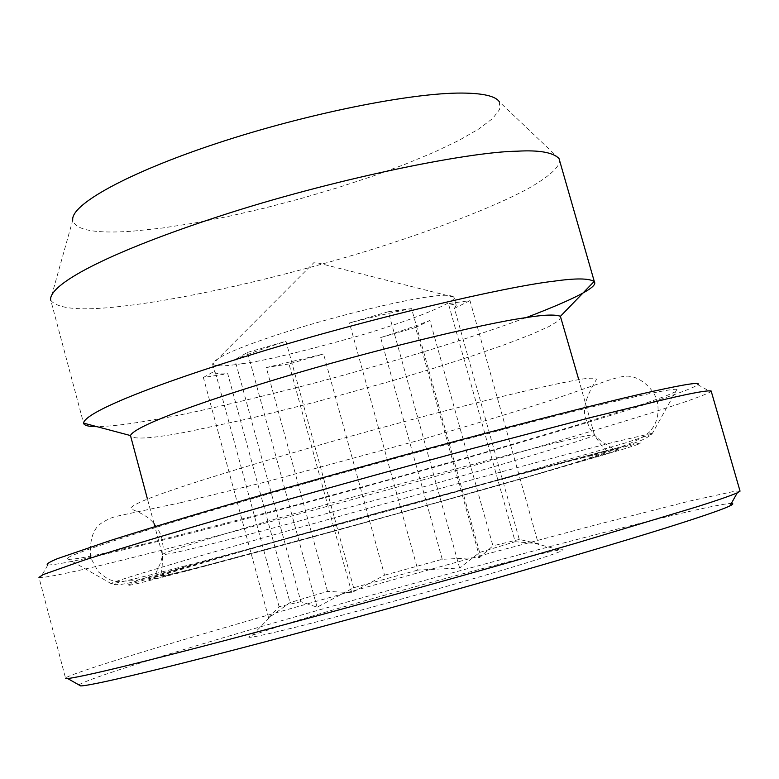 <?xml version="1.0" encoding="UTF-8"?>
<svg xmlns="http://www.w3.org/2000/svg" width="779" height="779" viewBox="0 0 779 779"><rect width="100%" height="100%" fill="white"/><g stroke="black" fill="none" stroke-linecap="round" stroke-linejoin="round"><path stroke-width="0.58" stroke-dasharray="3.9 2.92" d="M242.211 363.686C261.929 361.32 300.655 352.089 358.369 335.983C415.996 319.166 458.461 301.025 453.953 297.188L453.933 297.13C451.187 294.9 443.582 294.696 431.108 296.517C405.547 299.457 341.046 314.619 290.82 330.452C240.974 346.227 214.907 357.425 212.609 364.056L212.638 364.114C215.208 366.549 225.073 366.412 242.211 363.686M538.347 543.713L519.281 539.448L454.43 308.338L456.221 305.271L448.402 303.586L515.182 541.697L538.347 543.713L469.99 300.655L448.402 303.586M479.65 552.447L411.575 308.591C393.463 312.097 372.742 316.887 349.44 322.973L417.856 570.072L459.61 568.027L479.65 552.447L515.182 541.697M327.55 591.407L266.291 367.542L323.558 353.997L384.544 575.194L351.728 592.653L327.55 591.407L290.051 602.595L268.609 617.893L203.377 377.503L227.721 373.647L290.051 602.595M442.238 559.303L380.639 337.57C400.065 331.474 416.483 325.768 429.901 320.451L492.932 545.836L479.728 557.443L442.238 559.303L384.544 575.194M519.281 539.448L492.932 545.836M469.99 300.655L454.43 308.338M479.728 557.443L415.558 327.531L429.901 320.451M415.558 327.531L380.639 337.57M351.728 592.653L288.97 363.949L323.558 353.997M288.97 363.949L266.291 367.542M353.627 587.765L285.971 341.309C264.724 348.086 247.693 354.192 234.878 359.596L300.879 601.68L317.111 607.201L353.627 587.765L417.856 570.072M268.609 617.893L279.096 606.724L300.879 601.68M279.096 606.724L214.994 370.901L214.829 372.216C215.656 373.764 219.96 374.241 227.721 373.647M203.377 377.503L214.994 370.901M317.111 607.201L247.527 352.41L234.878 359.596M247.527 352.41L285.971 341.309M459.61 568.027L388.283 311.746L349.44 322.973M388.283 311.746L411.575 308.591M559.741 549.984C568.154 548.776 560.744 551.912 537.539 559.38C504.393 570.17 407.972 597.834 340.131 615.722C277.538 632.353 235.988 641.75 252.386 635.216L285.182 624.3C362.235 600.219 535.28 553.265 559.741 549.984L520.411 539.545M78.845 684.877C85.563 680.729 115.068 670.631 167.349 654.603C341.202 600.999 699.318 504.237 731.335 503.438M740.05 491.13L735.123 491.159L689.532 501.092L596.451 524.695L475.365 557.082C324.366 598.321 211.859 631.107 158.312 647.271C108.807 662.169 66.468 675.783 65.553 678.188L38.95 577.405L40.469 577.658C53.138 576.489 84.385 569.653 134.222 557.16C187.028 544.034 293.615 516.273 438.11 475.638C518.941 452.823 598.915 429.346 650.66 413.094L682.365 402.801C697.702 397.485 707.137 393.823 710.662 391.808L697.867 384.729C678.197 399.676 316.352 503.166 138.35 546.215C87.491 558.631 57.315 564.892 47.84 564.989M711.198 391.175L710.662 391.808M635.518 396.657C571.767 410.757 424.555 449.405 292.378 487.138C159.87 524.949 71.249 553.431 67.013 558.426C66.02 561.61 94.181 556.216 151.496 542.262L285.581 507.781L387.699 479.922L488.238 451.392L577.171 425.013L643.746 403.853L665.091 396.277L676.581 391.282L676.98 389.276C673.017 388.945 659.2 391.409 635.518 396.657M560.919 316.946L558.825 320.578L549.253 326.391L531.395 334.415L505.318 344.435L472.171 355.935L434.03 368.185L393.512 380.405L315.154 402.178L250.945 418.206L187.427 431.829C154.32 438.168 135.38 439.648 130.619 436.279M525.474 317.871C465.229 340.335 373.608 367.698 303.586 385.868C233.593 403.629 183.756 414.915 154.086 419.725C129.879 424.088 110.822 426.395 96.917 426.658M559.41 159.374C560.841 165.713 550.977 175.733 527.286 189.093C492.532 207.613 432.072 230.827 367.941 250.711C252.61 285.766 164.953 301.531 123.481 306.079C82.34 311.103 58.123 309.214 50.82 300.421L83.557 423.114M559.01 158.526L499.378 101.835L499.767 109.264L492.727 118.427L478.919 128.895L459.065 140.308L434.107 152.236L404.866 164.359L372.391 176.297L337.521 187.768L301.327 198.441L264.656 208.071L228.568 216.377L193.952 223.135L161.847 228.111L133.228 231.12C95.515 233.875 75.359 230.214 72.759 220.145L50.557 299.535M182.637 566.576C226.582 555.135 324.833 528.814 453.69 492.64L625.07 443.047L653.123 433.757L652.442 433.231L614.592 442.024C566.158 454.099 427.7 491.442 307.978 525.163C194.828 557.024 122.167 578.544 110.822 583.432C110.267 584.873 134.212 579.255 182.637 566.576M603.55 451.869L640.581 442.978C641.692 443.144 636.404 445.062 624.709 448.733L525.27 477.79C422.043 507.207 279.856 546.42 193.659 569.186L138.711 583.276C128.623 585.633 125.117 586.139 128.214 584.815L213.222 559.322L391.311 509.193L603.55 451.869M584.104 457.439C515.192 475.112 332.808 525.289 228.773 555.261L150.074 578.816C146.88 580.141 149.753 579.761 158.682 577.697L208.519 564.931C287.315 544.141 419.453 507.704 514.51 480.604L605.312 454.05C615.741 450.759 620.259 449.094 618.877 449.045L584.104 457.439M560.52 441.732C580.034 436.931 591.339 434.624 594.416 434.809C600.765 434.964 524.345 458.519 423.114 486.953C321.561 515.201 252.971 533.703 217.331 542.457C184.623 550.753 166.297 554.814 162.373 554.619C162.636 552.438 220.847 534.521 308.416 509.602C402.529 482.785 519.018 451.625 560.52 441.732M453.953 297.188L314.443 262.095L212.638 364.114M456.221 305.271L453.933 297.13M212.609 364.056L214.829 372.216M252.386 635.216L271.54 615.429M47.84 564.999L40.469 577.658M676.98 389.276L652.442 433.231C647.787 438.976 632.548 444.76 606.734 450.583C542.661 467.429 391.973 508.463 273.935 541.853L135.653 581.358C122.381 584.883 114.104 585.574 110.822 583.432L67.023 558.426M578.515 378.828L594.416 434.809C600.745 445.276 605.147 450.583 607.63 450.72C590.394 462.21 326.031 533.05 210.184 564.308C188.713 570.014 173.454 573.675 164.398 575.301L160.221 574.795C161.798 573.558 162.509 566.83 162.373 554.619L154.865 526.653M154.028 523.517L147.435 498.979M180.816 502.669L266.282 481.812L418.547 440.417C468.89 425.821 513.527 412.286 552.447 399.802L608.896 380.162C618.799 377.017 625.566 375.712 629.208 376.257C638.137 376.851 652.052 385.848 657.077 400.387C659.735 413.123 657.125 423.737 649.248 432.238C638.41 441.089 622.129 447.721 600.405 452.102L386.345 510.459L135.789 580.569L115.049 581.533L108.038 579.109L98.32 571.874L90.549 557.501C89.332 539.243 93.451 527.49 102.896 522.242C111.592 517.149 112.614 517.149 126.393 514.169L180.816 502.669M586.499 420.436C578.485 404.739 597.172 379.665 596.402 379.12C594.056 377.396 585.282 378.107 570.101 381.272C520.956 390.678 413.162 418.226 313.362 446.786C214.848 475.453 134.027 500.361 130.716 508.268C133.91 511.745 154.485 514.189 161.808 538.211L163.162 546.877L162.597 555.349L160.562 562.818L154.622 575.993C159.598 577.112 175.801 573.841 203.222 566.177C264.023 550.354 358.622 524.423 443.641 500.605C526.555 476.641 606.744 455.881 613.297 448.801L600.551 440.787L594.835 435.48L589.888 428.538L586.499 420.436"/><path stroke-width="1.17" d="M731.335 503.438C733.691 503.448 733.243 504.256 729.972 505.863C724.704 508.444 711.714 513.127 691.002 519.905C627.163 540.86 476.553 584.698 335.866 622.869C194.867 661.147 94.201 685.637 80.685 685.929L78.845 684.877M65.553 678.188L67.685 678.548C87.978 676.094 178.488 653.474 323.334 614.164C407.953 591.125 502.192 564.639 576.353 543.08L697.409 506.652C716.661 500.566 729.942 495.97 737.265 492.854L740.05 491.13L711.198 391.175M38.95 577.405L43.079 574.62L84.151 560.13C126.607 546.527 185.431 528.873 269.738 504.695C336.09 485.804 403.834 467.03 472.98 448.383L589.898 417.729L666.503 398.984C692.57 392.898 707.449 390.23 711.149 390.99M47.84 564.989C45.63 564.385 48.863 562.263 57.519 558.631L110.355 540.519C149.14 528.211 201.469 512.475 262.611 494.801C409.423 452.463 583.228 406.628 654.068 391.077C686.669 383.92 701.266 381.807 697.867 384.729M147.435 498.979L130.482 435.558C133.822 427.019 190.777 405.109 277.636 378.837C370.395 350.677 483.603 323.509 525.426 317.705C543.684 314.735 555.339 314.278 560.413 316.332L578.515 378.828M96.917 426.658C89.225 426.678 84.823 425.675 83.704 423.649L83.538 423.104C84.94 412.354 151.369 385.352 256.174 353.199C368.185 318.699 505.347 286.662 554.132 281.161C575.593 278.113 588.934 278.23 594.134 281.501L594.445 282.008C597.931 287.003 574.941 298.951 525.474 317.871M50.82 300.421L50.557 299.535C50.187 282.495 114.912 250.351 218.704 216.465C329.624 180.017 467.205 151.769 517.178 151.194C539.078 149.928 553.022 152.372 559.01 158.526L594.445 282.008M72.759 220.145C70.334 204.799 127.483 172.87 216.844 143.355C306.04 113.812 410.699 92.759 461.791 93.061C483.107 93.198 495.639 96.119 499.378 101.835M737.265 492.854L729.972 505.863M80.685 685.919L67.685 678.548M154.865 526.653L154.028 523.517M594.134 281.501L560.413 316.332M130.482 435.558L83.538 423.104L83.704 423.649"/></g></svg>
